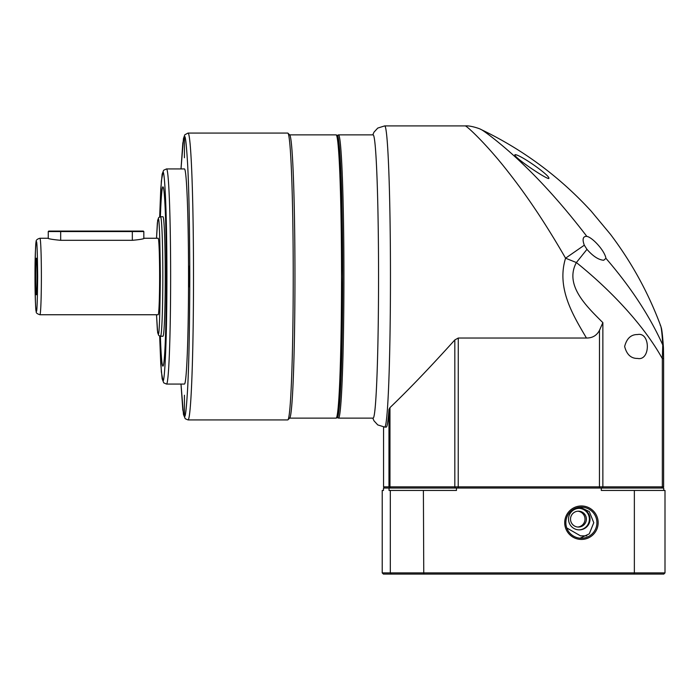 <?xml version="1.0" encoding="UTF-8"?>
<svg xmlns="http://www.w3.org/2000/svg" width="700" height="700" viewBox="0 0 700 700"><rect width="100%" height="100%" fill="white"/><g stroke="black" fill="none" stroke-linecap="round" stroke-linejoin="round"><path stroke-width="1.05" d="M337.488 135.765L338.284 134.969A141.627 5.434 90 0 1 338.494 134.864L373.126 134.864A141.627 5.434 90 0 1 378.551 276.5A141.627 5.434 90 0 1 373.126 418.127L338.494 418.127A141.627 5.434 90 0 1 338.284 418.023L337.488 417.226M465.299 125.904L384.694 125.904A150.596 5.775 90 0 1 390.46 276.5A150.596 5.775 90 0 1 384.694 427.088L386.26 427.088A150.596 5.775 -90 0 0 388.973 409.483L389.97 407.61C408.38 390.023 429.993 367.465 454.825 339.938L458.273 338.03L586.442 338.03C573.878 316.479 556.115 288.706 565.565 258.195C556.999 243.197 545.528 224.473 535.622 209.79C523.968 192.421 515.253 180.862 505.54 168.56C485.896 143.789 467.32 126.297 465.299 125.904C470.199 125.361 479.99 128.669 481.11 129.526L481.11 129.526C523.04 149.66 559.72 176.846 591.124 211.085L610.383 234.22C631.619 262.299 648.392 292.845 660.686 325.859L660.651 325.78M338.494 134.864A141.627 5.434 90 0 1 343.919 276.5A141.627 5.434 90 0 1 338.494 418.127M337.094 136.168L339.211 145.259L341.031 175.306L342.676 276.5L341.031 377.685L339.211 407.733L337.094 416.824M480.716 129.395C481.705 129.062 502.766 144.673 522.489 163.713C543.76 183.942 565.215 208.171 586.854 236.407L586.215 236.346C582.864 236.574 582.225 239.523 584.308 245.201L565.565 258.195L576.38 262.553C564.489 284.629 585.428 305.235 601.282 321.064L602.866 322.613L599.48 330.321C596.785 335.501 592.436 338.074 586.442 338.03M586.854 236.407L586.95 236.425C592.358 237.361 604.712 250.644 605.938 258.344L603.706 260.251M515.008 154.674C512.4 156.336 544.565 178.089 548.678 178.579C552.134 176.942 519.855 154.175 515.008 154.674M660.196 325.203C661.133 325.377 661.99 331.966 662.769 344.96C649.67 315.919 630.726 287.053 605.938 258.344M388.973 409.483L388.973 486.85L663.617 486.85M390.162 488.04L388.973 486.85L383.547 486.85L383.556 427.035L383.547 486.85L384.746 488.04L383.547 486.85M663.442 348.486L662.769 344.96L662.34 358.645C645.12 327.425 613.174 292.075 576.38 262.553L586.968 249.349L584.308 245.201M603.794 260.251L603.794 260.251C598.657 259.936 593.049 256.305 586.968 249.349M637.595 358.444C631.041 358.549 626.719 354.559 624.645 346.491C626.719 338.424 631.041 334.442 637.595 334.539C650.589 331.826 650.589 361.156 637.595 358.444M661.281 488.04L662.34 486.85L662.34 358.645L663.626 358.645L663.434 347.777C662.244 329.613 661.343 328.151 661.229 327.609L660.686 325.85M579.276 529.874A10.754 10.745 -90 0 1 568.531 519.12A10.754 10.745 -90 0 1 579.276 508.366A10.754 10.745 -90 0 1 590.03 519.12A10.754 10.745 -90 0 1 579.276 529.874M570.517 519.12A7.945 7.936 -90 0 1 578.454 511.175A7.945 7.936 -90 0 1 586.39 519.12A7.945 7.936 -90 0 1 578.454 527.065A7.945 7.936 -90 0 1 570.517 519.12M577.771 527.03A7.945 7.936 90 0 0 577.771 511.201M578.961 529.874A10.754 10.745 90 0 0 589.383 519.12A10.754 10.745 90 0 0 578.961 508.366M586.827 535.85L580.519 535.85L566.755 527.931M596.907 522.707A15.54 15.522 90 0 0 581.385 507.168A15.54 15.522 90 0 0 565.854 522.707A15.54 15.522 90 0 0 581.385 538.239A15.54 15.522 90 0 0 596.907 522.707M581.429 539.438A16.73 16.721 90 0 0 598.15 522.707A16.73 16.721 90 0 0 581.429 505.969A16.73 16.721 90 0 0 564.707 522.707A16.73 16.721 90 0 0 581.429 539.438M580.081 538.186L589.269 533.855L593.775 522.707L589.295 511.586L580.186 507.229M665 572.906L665 490.438L634.358 490.438L634.358 572.906L382.217 572.906L383.425 574.096L663.793 574.096L665 572.906L634.358 572.906L633.903 574.096M382.217 572.906L382.217 490.438L383.486 490.438L383.486 488.04L456.479 488.04L456.479 490.438L423.395 490.438L423.762 574.096M423.395 490.438L390.311 490.438L390.311 572.906L391.493 574.096M456.479 488.04L601.282 488.04L601.282 490.438L634.358 490.438M389.043 488.04L389.043 490.438L390.311 490.438M663.731 490.438L663.731 488.04L601.282 488.04M188.011 419.921L287.735 419.921A143.421 5.495 -90 0 0 287.945 419.816A143.421 5.495 -90 0 0 293.23 276.5A143.421 5.495 -90 0 0 287.945 133.184A143.421 5.495 -90 0 0 287.735 133.07L188.011 133.07A143.421 5.495 90 0 1 193.506 276.5A143.421 5.495 90 0 1 188.011 419.921L185.22 418.714L183.47 414.47L180.994 384.064L182.822 409.938L184.424 416.334C185.36 418.197 186.428 408.879 187.644 388.369C188.939 364.079 189.656 326.795 189.787 276.5C189.656 226.196 188.939 188.912 187.644 164.623C186.428 144.112 185.36 134.794 184.424 136.657L182.822 143.054L181.002 168.928L183.47 138.53L184.782 134.811L188.011 133.07M287.945 419.816L289.73 418.023A141.627 5.434 -90 0 0 294.954 276.5A141.627 5.434 -90 0 0 289.73 134.969L287.945 133.184M336.105 134.864C336.901 136.176 337.566 132.265 338.887 142.231C341.127 159.434 342.746 217.639 342.676 278.267C342.685 341.285 340.882 400.085 338.502 413.481C337.269 420.254 336.735 416.955 336.105 418.127A141.627 5.434 -90 0 0 341.53 276.5A141.627 5.434 -90 0 0 336.105 134.864L289.625 134.864M336.105 418.127L289.625 418.127M184.424 157.754L184.424 137.077L184.424 157.754M184.424 415.914L184.424 395.238L184.424 415.914M166.513 384.064L184.424 384.064A107.564 4.121 90 0 0 188.545 276.5A107.564 4.121 90 0 0 184.424 168.928L166.513 168.928A107.564 4.121 90 0 1 170.634 276.5A107.564 4.121 90 0 1 166.513 384.064L163.748 382.865L162.164 378.884L160.773 364.149L159.661 336.096L161.35 371.963L162.925 380.476C164.097 384.659 166.862 353.456 166.915 276.5C166.862 199.535 164.097 168.332 162.925 172.515L161.35 181.029L159.661 216.895L160.781 188.729L162.155 174.125L163.643 170.249L166.513 168.928M189.376 286.834L189.376 266.158L189.376 286.834M162.942 186.856A89.635 3.439 -90 0 0 160.388 216.737A89.635 3.439 90 0 1 162.925 186.856A89.635 3.439 90 0 1 166.364 276.5A89.635 3.439 90 0 1 162.925 366.135A89.635 3.439 90 0 1 160.37 336.245A89.635 3.439 -90 0 0 162.942 366.135M160.536 336.254L162.951 336.254A59.762 2.292 90 0 0 165.244 276.5A59.762 2.292 90 0 0 162.951 216.737L160.536 216.737A59.762 2.292 90 0 1 162.829 276.5A59.762 2.292 90 0 1 160.536 336.254L158.716 335.466L157.657 332.623L156.511 314.746L157.369 330.155L158.148 333.865C159.189 337.129 159.924 318.001 160.352 276.5C159.924 234.99 159.189 215.862 158.148 219.126L157.369 222.836L156.511 238.254L157.657 220.395L158.69 217.56L160.536 216.737M39.917 314.746L158.148 314.746A38.246 1.47 90 0 0 159.617 276.5A38.246 1.47 90 0 0 158.148 238.254L144.305 238.254C143.859 238.928 139.877 239.61 132.352 240.319L60.69 240.319C53.104 239.61 48.808 238.919 47.801 238.254L39.917 238.254A38.246 1.47 90 0 1 41.379 276.5A38.246 1.47 90 0 1 39.917 314.746C37.144 313.845 35.919 312.839 36.251 311.701C35.516 309.881 34.956 292.381 35 276.054C34.974 260.251 35.341 248.885 36.111 241.946C35.857 240.257 37.126 239.024 39.917 238.254M48.274 231.56L60.672 231.56L60.655 231.079L48.746 231.079L48.265 231.56L48.265 238.368M36.33 294.796A18.296 0.7 90 0 1 35.63 276.5A18.296 0.7 90 0 1 36.33 258.195A18.296 0.7 90 0 1 36.347 258.204A18.296 0.7 90 0 1 37.03 276.5A18.296 0.7 90 0 1 36.347 294.787A18.296 0.7 90 0 1 36.33 294.796M143.824 238.368L144.296 238.254M143.824 238.446L143.824 231.56L60.672 231.56L60.672 240.319M143.343 231.079L60.655 231.079M458.273 338.03L458.229 488.04M599.436 488.04L599.48 330.321M454.825 339.938L454.825 486.85L455.35 488.04M389.97 407.61L389.97 486.85L390.994 488.04M602.254 488.04L602.866 486.85L602.866 322.613M36.33 311.159C35.7 313.127 35.262 301.578 35 276.5C35.262 251.422 35.7 239.864 36.33 241.832C36.96 239.864 37.406 251.422 37.66 276.5C37.406 301.578 36.96 313.127 36.33 311.159M337.295 416.929C338.231 418.801 339.308 409.439 340.524 388.841C341.836 364.455 342.554 327.005 342.676 276.5C342.554 225.986 341.836 188.536 340.524 164.15C339.308 143.553 338.231 134.19 337.295 136.062M132.335 240.319L132.317 231.079M384.694 125.904L377.755 128.074L374.001 132.16L372.785 134.864M384.694 427.088L377.755 424.918L374.001 420.831L372.785 418.127M663.626 358.645L663.626 486.85L662.428 488.04M143.351 231.079L143.824 231.56"/></g></svg>
